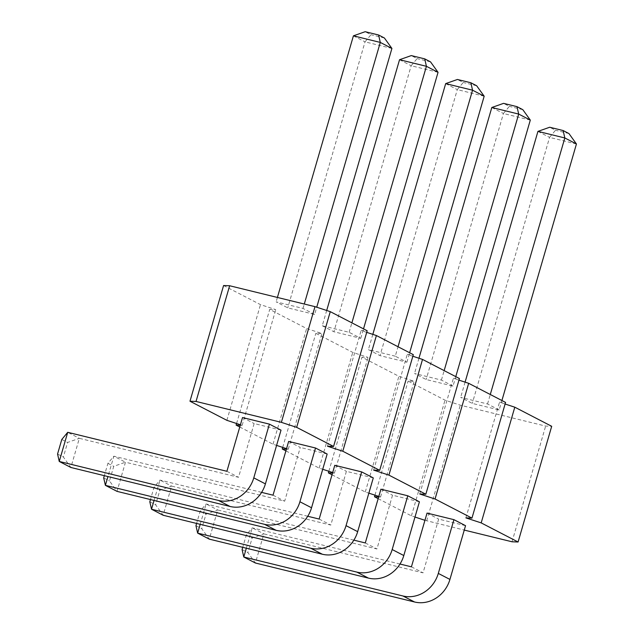 <?xml version="1.0" encoding="UTF-8"?>
<svg xmlns="http://www.w3.org/2000/svg" width="634" height="634" viewBox="0 0 634 634"><rect width="100%" height="100%" fill="white"/><g stroke="black" fill="none" stroke-linecap="round" stroke-linejoin="round"><path stroke-width="0.48" stroke-dasharray="3.17 2.38" d="M223.588 285.53L260.495 304.637L275.774 309.638L269.719 309.416L306.626 328.523L321.906 333.524L315.851 333.302L352.758 352.409L368.037 357.41L361.982 357.188L398.889 376.295L414.168 381.296L408.114 381.074L445.02 400.181L460.3 405.181L545.644 426.08L551.699 426.302M226.885 420.334L260.495 304.637M240.421 424.764L242.164 425.335L240.27 425.263M239.771 427.007L273.016 444.22L276.59 445.393M286.552 448.65L288.296 449.221L286.402 449.149M285.902 450.893L319.148 468.106L322.722 469.271M332.684 472.536L334.427 473.107L332.533 473.035M332.034 474.779L365.279 491.992L368.853 493.157M378.815 496.422L380.558 496.993L378.672 496.921M378.165 498.657L411.411 515.878L414.985 517.043M424.946 520.308L464.27 530.079M288.652 441.423L300.27 447.445L284.658 501.193L125.477 462.21L117.013 491.366L109.5 480.929L113.732 466.347L125.477 462.21L113.858 456.195L107.938 476.554M327.152 454.023L300.27 447.445M281.021 430.145L254.139 423.56L238.527 477.307L79.345 438.324L70.873 467.48L63.368 457.043L67.6 442.461L79.345 438.324L67.719 432.309M242.513 417.544L254.139 423.56M373.283 477.909L346.402 471.331L330.789 525.079L171.608 486.096L163.144 515.252L155.631 504.807L159.871 490.233L171.608 486.096L159.99 480.081L154.07 500.44M334.784 465.308L346.402 471.331M465.546 525.681L438.665 519.103L423.052 572.851L263.871 533.868L255.407 563.016L247.894 552.579L252.134 538.004L263.871 533.868L252.253 527.853L246.333 548.212M427.047 513.08L438.665 519.103M419.415 501.795L392.533 495.217L376.921 548.965L217.739 509.982L209.275 539.13L201.763 528.693L206.002 514.119L217.739 509.982L206.121 503.967L200.201 524.326M380.915 489.194L392.533 495.217M505.1 404.024L499.513 402.194L505.567 402.416M458.968 380.138L453.381 378.308L459.436 378.53M412.837 356.253L407.25 354.422L413.305 354.652M366.706 332.367L361.118 330.536L367.173 330.766M322.262 325.733L333.888 331.748L360.762 338.334L349.144 332.311L322.262 325.733L326.692 310.486M314.63 314.448L303.012 308.425L276.131 301.847L287.757 307.862L314.63 314.448L316.731 307.221M395.275 356.197L368.394 349.619L380.02 355.634L406.893 362.22L395.275 356.197L398.025 346.735M499.164 409.984L487.538 403.969L460.656 397.383L472.282 403.406L499.164 409.984L501.914 400.522M453.033 386.106L441.407 380.083L414.525 373.505L426.151 379.52L453.033 386.106L455.775 376.636M242.164 425.335L275.774 309.638M236.577 423.504L269.719 309.416M327.509 446.233L361.118 330.536M273.016 444.22L306.626 328.523M288.296 449.221L321.906 333.524M282.709 447.39L315.851 333.302M373.64 470.119L407.25 354.422M319.148 468.106L352.758 352.409M334.427 473.107L368.037 357.41M328.84 471.276L361.982 357.188M419.771 494.005L453.381 378.308M365.279 491.992L398.889 376.295M380.558 496.993L414.168 381.296M374.971 495.162L408.114 381.074M465.903 517.891L499.513 402.194M411.411 515.878L445.02 400.181M426.69 520.879L460.3 405.181M512.034 541.777L545.644 426.08M273.032 495.178L284.658 501.193M261.596 492.372L113.858 456.195L107.923 463.343L104.341 475.674M226.901 471.292L238.527 477.307M307.728 516.258L159.99 480.081L154.054 487.229L150.472 499.56M319.164 519.056L330.789 525.079M399.999 564.03L252.253 527.853L246.317 534.993L242.735 547.332M411.426 566.828L423.052 572.851M353.867 540.144L206.121 503.967L200.185 511.107L196.603 523.446M365.295 542.942L376.921 548.965M399.547 59.723L411.165 65.738L333.888 331.748M360.762 338.334L363.512 328.872M438.046 72.324L411.165 65.738L417.101 58.597L411.284 55.586M349.144 332.311L351.894 322.849M303.012 308.425L304.288 304.035M277.407 297.449L276.131 301.847M353.415 35.837L365.033 41.86L287.757 307.862M391.915 48.438L365.033 41.86L370.969 34.711L365.152 31.7M372.824 334.372L368.394 349.619M445.678 83.609L457.296 89.624L380.02 355.634M406.893 362.22L409.643 352.75M484.178 96.21L457.296 89.624L463.232 82.483L457.415 79.472M487.538 403.969L490.288 394.507M465.087 382.136L460.656 397.383M537.941 131.381L549.567 137.396L472.282 403.406M576.441 143.981L549.567 137.396L555.495 130.247L549.686 127.244M441.407 380.083L444.157 370.621M418.955 358.258L414.525 373.505M491.81 107.495L503.428 113.51L426.151 379.52M530.309 120.095L503.428 113.51L509.364 106.361L503.554 103.358M430.541 61.886L417.101 58.597M384.41 38L370.969 34.711M476.673 85.772L463.232 82.483M568.936 133.544L555.495 130.247M522.804 109.658L509.364 106.361M107.923 463.343L113.732 466.347M103.691 477.917L109.5 480.929M57.559 454.031L63.368 457.043M61.791 439.457L67.6 442.461M149.822 501.803L155.631 504.807M154.054 487.229L159.871 490.233M242.085 549.575L247.894 552.579M246.317 534.993L252.134 538.004M195.954 525.689L201.763 528.693M200.185 511.107L206.002 514.119"/><path stroke-width="0.95" d="M464.27 530.079L512.034 541.777L518.089 541.999L481.182 522.891L465.903 517.891L471.958 518.113L435.051 499.006L419.771 494.005L425.826 494.227L388.919 475.12L373.64 470.119L379.695 470.341L342.788 451.234L327.509 446.233L333.563 446.455L296.657 427.348L281.377 422.347L196.033 401.449L229.643 285.752L223.588 285.53L189.978 401.227L226.885 420.334L240.421 424.764M196.033 401.449L189.978 401.227M281.377 422.347L314.987 306.65L229.643 285.752M240.27 425.263L236.11 425.113L239.771 427.007M276.59 445.393L286.552 448.65M286.402 449.149L282.241 448.999L285.902 450.893M322.722 469.271L332.684 472.536M332.533 473.035L328.372 472.877L332.034 474.779M368.853 493.157L378.815 496.422M378.672 496.921L374.504 496.763L378.165 498.657M414.985 517.043L424.946 520.308M107.938 476.554L105.387 485.343L117.013 491.366L276.186 530.341A30.487 27.531 -62.6 0 0 311.54 507.779L327.152 454.023L315.526 448.008L288.652 441.423L273.032 495.178L261.596 492.372M67.719 432.309L61.791 439.457L57.559 454.031L59.255 461.457L70.873 467.48L230.055 506.463A30.487 27.531 -62.6 0 0 265.408 483.893L281.021 430.145L269.395 424.122L242.513 417.544L226.901 471.292L67.719 432.309L59.255 461.457L218.429 500.44A30.487 27.531 -62.6 0 0 253.782 477.87L269.395 424.122M154.07 500.44L151.518 509.229L163.144 515.252L322.318 554.227A30.487 27.531 -62.6 0 0 357.671 531.657L373.283 477.909L361.657 471.894L334.784 465.308L319.164 519.056L307.728 516.258M246.333 548.212L243.781 557.001L255.407 563.016L414.581 601.999A30.487 27.531 -62.6 0 0 449.934 579.428L465.546 525.681L453.928 519.666L427.047 513.08L411.426 566.828L399.999 564.03M200.201 524.326L197.649 533.115L209.275 539.13L368.449 578.113A30.487 27.531 -62.6 0 0 403.803 555.543L419.415 501.795L407.789 495.78L380.915 489.194L365.295 542.942L353.867 540.144M518.089 541.999L551.699 426.302L514.792 407.194L505.1 404.024M471.958 518.113L505.567 402.416L468.661 383.308L458.968 380.138M425.826 494.227L459.436 378.53L422.529 359.423L412.837 356.253M379.695 470.341L413.305 354.652L376.398 335.537L366.706 332.367M333.563 446.455L367.173 330.766L330.266 311.651L314.987 306.65M296.657 427.348L330.266 311.651M236.11 425.113L236.577 423.504M342.788 451.234L376.398 335.537M282.241 448.999L282.709 447.39M388.919 475.12L422.529 359.423M328.372 472.877L328.84 471.276M435.051 499.006L468.661 383.308M374.504 496.763L374.971 495.162M481.182 522.891L514.792 407.194M104.341 475.674L103.691 477.917L105.387 485.343L264.56 524.326A30.487 27.531 -62.6 0 0 299.914 501.756L315.526 448.008M150.472 499.56L149.822 501.803L151.518 509.229L310.7 548.212A30.487 27.531 -62.6 0 0 346.045 525.641L361.657 471.894M242.735 547.332L242.085 549.575L243.781 557.001L402.962 595.984A30.487 27.531 -62.6 0 0 438.308 573.413L453.928 519.666M196.603 523.446L195.954 525.689L197.649 533.115L356.831 572.098A30.487 27.531 -62.6 0 0 392.177 549.527L407.789 495.78M351.894 322.849L426.42 66.308L399.547 59.723L326.692 310.486M363.512 328.872L438.046 72.324L430.541 61.886L424.725 58.875L411.284 55.586L399.547 59.723M424.725 58.875L426.42 66.308L438.046 72.324M304.288 304.035L380.289 42.423L391.915 48.438L384.41 38L378.593 34.989L365.152 31.7L353.415 35.837L277.407 297.449M316.731 307.221L391.915 48.438M378.593 34.989L380.289 42.423L353.415 35.837M398.025 346.735L472.552 90.194L445.678 83.609L372.824 334.372M409.643 352.75L484.178 96.21L476.673 85.772L470.856 82.761L457.415 79.472L445.678 83.609M470.856 82.761L472.552 90.194L484.178 96.21M490.288 394.507L564.823 137.958L576.441 143.981L568.936 133.544L563.127 130.533L549.686 127.244L537.941 131.381L465.087 382.136M501.914 400.522L576.441 143.981M563.127 130.533L564.823 137.958L537.941 131.381M444.157 370.621L518.691 114.072L530.309 120.095L522.804 109.658L516.987 106.647L503.554 103.358L491.81 107.495L418.955 358.258M455.775 376.636L530.309 120.095M516.987 106.647L518.691 114.072L491.81 107.495M299.914 501.756L311.54 507.779M253.782 477.87L265.408 483.893M346.045 525.641L357.671 531.657M438.308 573.413L449.934 579.428M392.177 549.527L403.803 555.543M264.56 524.326L276.186 530.341M218.429 500.44L230.055 506.463M310.7 548.212L322.318 554.227M402.962 595.984L414.581 601.999M356.831 572.098L368.449 578.113"/></g></svg>
